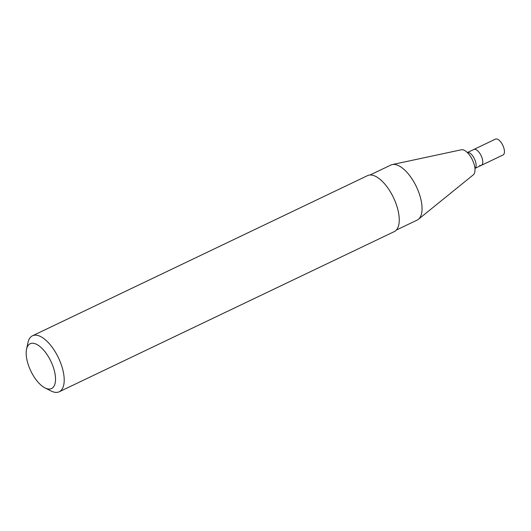 <?xml version="1.0" encoding="UTF-8"?>
<svg xmlns="http://www.w3.org/2000/svg" width="531" height="531" viewBox="0 0 531 531"><rect width="100%" height="100%" fill="white"/><g stroke="black" fill="none" stroke-linecap="round" stroke-linejoin="round"><path stroke-width="0.8" d="M467.353 152.556L473.791 149.476A8.788 3.949 64.5 0 1 481.146 155.702A8.788 3.949 64.5 0 1 481.371 165.333A8.788 3.949 64.5 0 1 479.672 165.367M370.034 175.004L390.856 165.055A30.506 13.706 64.5 0 1 392.25 164.577L461.366 149.775A13.959 6.272 64.5 0 1 472.404 159.877A13.959 6.272 64.5 0 1 473.34 174.818L418.415 219.303A30.506 13.706 64.5 0 1 417.167 220.093L396.345 230.049M392.25 164.577A30.506 13.706 64.5 0 1 416.377 186.666A30.506 13.706 64.5 0 1 418.415 219.303M26.55 349.239L27.97 342.614A31.024 13.939 64.5 0 1 32.484 335.791L367.525 175.635A31.024 13.939 64.5 0 1 393.478 197.612A31.024 13.939 64.5 0 1 394.281 231.609L59.24 391.765A31.024 13.939 64.5 0 1 53.233 391.885A31.024 13.939 64.5 0 1 51.102 390.995L45.049 387.942A24.818 11.151 64.5 0 1 26.55 349.239A24.818 11.151 64.5 0 1 50.239 359.985A24.818 11.151 64.5 0 1 46.761 388.652A24.818 11.151 64.5 0 1 45.049 387.942M32.484 335.791A31.024 13.939 64.5 0 1 58.437 357.768A31.024 13.939 64.5 0 1 59.24 391.765M495.463 139.115A8.788 3.949 64.5 0 1 502.811 145.341A8.788 3.949 64.5 0 1 503.043 154.979L481.371 165.333A8.788 3.949 64.5 0 0 481.146 155.702A8.788 3.949 64.5 0 0 473.791 149.476L495.463 139.115M467.366 152.57A8.788 3.949 64.5 0 1 474.475 158.888A8.788 3.949 64.5 0 1 474.933 168.393M474.933 168.413L481.371 165.333"/></g></svg>
